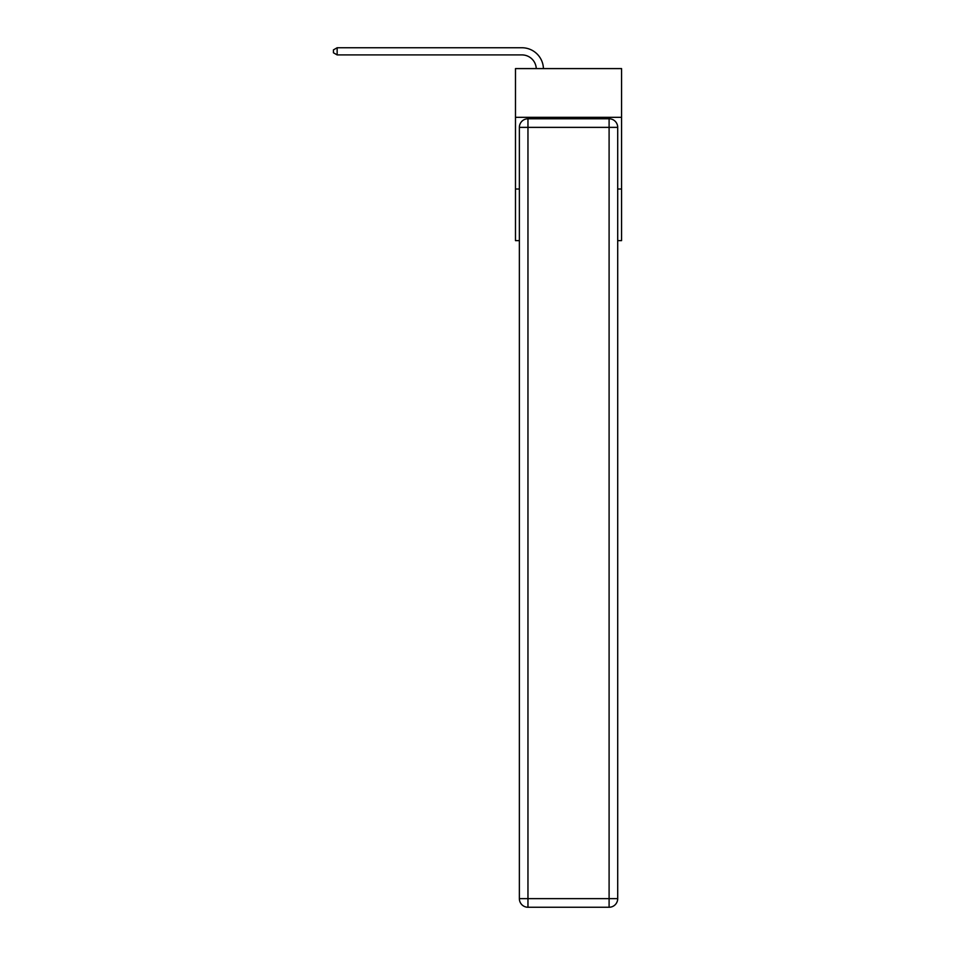 <?xml version="1.0" encoding="UTF-8"?>
<svg xmlns="http://www.w3.org/2000/svg" width="955" height="955" viewBox="0 0 955 955"><rect width="100%" height="100%" fill="white"/><g stroke="black" fill="none" stroke-linecap="round" stroke-linejoin="round"><path stroke-width="1.43" d="M621.574 117.334L621.574 68.593L515.485 68.593L515.485 117.334L621.574 117.334L621.574 240.624L617.706 240.624M519.365 189.018L515.485 189.018L515.485 117.334M621.574 189.018L617.706 189.018M515.485 189.018L515.485 240.624L519.365 240.624M536.268 68.593A14.337 14.337 0 0 0 521.943 54.913A14.337 14.337 0 0 1 536.268 68.593A14.337 14.337 0 0 0 521.943 54.913A14.337 14.337 0 0 1 536.268 68.593A14.337 14.337 0 0 0 521.943 54.913A14.337 14.337 0 0 1 536.268 68.593A14.337 14.337 0 0 0 521.943 54.913A14.337 14.337 0 0 1 536.268 68.593A14.337 14.337 0 0 0 521.943 54.913L337.151 54.913L333.426 52.764L333.426 49.899L337.151 47.75L521.943 47.75A21.499 21.499 0 0 1 543.431 68.593M527.96 118.766L609.099 118.766A8.607 8.607 0 0 1 617.706 127.373L617.706 898.643A8.607 8.607 0 0 1 609.099 907.25L527.96 907.25L527.96 898.643L609.099 898.643L609.099 127.373L527.96 127.373L527.96 898.643L519.365 898.643L519.365 127.373L527.96 127.373L527.96 118.766A8.607 8.607 0 0 0 519.365 127.373A8.607 8.607 0 0 1 527.96 118.766M519.365 898.643A8.607 8.607 0 0 0 527.96 907.25A8.607 8.607 0 0 1 519.365 898.643M337.151 47.75L521.943 47.75L337.151 47.75L521.943 47.75L337.151 47.75L521.943 47.75L337.151 47.75L521.943 47.75L337.151 47.75L337.151 54.913M609.099 907.25A8.607 8.607 0 0 0 617.706 898.643L609.099 898.643L609.099 907.25M617.706 127.373A8.607 8.607 0 0 0 609.099 118.766L609.099 127.373L617.706 127.373"/></g></svg>
